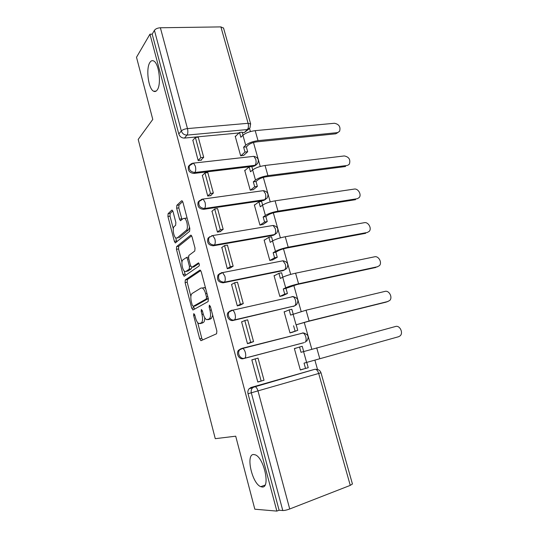<?xml version="1.0" encoding="UTF-8"?>
<svg xmlns="http://www.w3.org/2000/svg" width="538" height="538" viewBox="0 0 538 538"><rect width="100%" height="100%" fill="white"/><g stroke="black" fill="none" stroke-linecap="round" stroke-linejoin="round"><path stroke-width="0.81" d="M193.781 313.627L193.626 315.456L199.685 338.799L201.077 340.648L216.579 333.775L216.875 331.045L210.392 306.445L209.349 305.167L209.154 307.111L209.988 310.265C210.99 314.824 210.694 317.75 209.114 319.041L206.599 319.659C205.18 318.859 204.043 316.922 203.176 313.849L202.369 310.756L201.373 309.505L201.199 311.388L201.999 314.468C202.974 318.913 202.705 321.751 201.205 322.995L198.845 323.587C197.48 322.807 196.37 320.904 195.523 317.877L194.743 314.858L193.781 313.627M157.19 89.981C161.595 84.506 158.986 63.054 153.612 60.949C152.214 60.263 150.983 60.76 149.907 62.442C145.677 68.508 148.394 89.113 153.666 91.238C154.971 91.884 156.141 91.467 157.19 89.981M262.181 487.004C270.58 488.161 264.064 457.784 255.308 454.852L253.586 454.509C245.536 454.267 252.04 483.581 260.755 486.668L262.181 487.004M189.706 164.958L188.515 166.296C187.627 170.492 189.423 172.873 193.902 173.438L253.909 166.235L256.209 164.931M199.632 200.546L198.172 202.006C197.137 206.37 198.912 208.811 203.512 209.336L263.539 200.513L265.617 199.396M209.793 236.68L207.998 238.253C206.787 242.786 208.542 245.301 213.263 245.799L273.311 235.294L275.126 234.38M219.8 273.526L217.998 275.039C216.585 279.76 218.307 282.356 223.169 282.82L283.223 270.601L285.348 269.256M230.291 310.823L228.173 312.376C225.523 315.698 229.228 321.596 233.236 320.433L294.427 305.947M240.822 348.779L238.529 350.292C235.59 353.661 239.316 359.969 243.458 358.631L303.903 342.679M173.034 211.629L172.18 210.129L171.743 210.197L168.091 213.687L167.923 216.458L174.379 241.34L175.267 242.894L189.598 231.34L189.827 228.435L182.933 202.275L182.046 200.748L181.562 200.822L176.854 205.321L176.659 208.199L179.524 219.134L180.412 220.681L183.223 218.529L184.46 218.367C187.036 219.329 188.502 228.825 186.316 230.298L177.177 237.964L176.074 238.085C173.646 237.177 172.16 228.031 174.198 226.538L175.664 225.24L175.852 222.429L173.034 211.629M276.855 511.1L254.824 509.204L235.711 436.19L215.267 438.672L138.199 139.416L152.779 119.423L136.504 57.263L149.954 34.19L276.855 511.1L279.101 510.232L282.786 510.542L251.354 392.948C250.91 391.039 251.259 389.377 252.403 387.952L254.494 386.6L314.905 369.27L317.42 369.438M185.301 279.935L185.099 282.611L191.736 308.2L193.095 309.935L208.105 301.583L208.374 298.798L201.273 271.858L200.264 270.137L199.827 270.157L185.301 279.935L187.399 279.525L187.19 282.194L190.876 296.371M183.001 274.535L176.451 249.302L176.639 246.579L190.627 235.234L191.091 235.193L192.032 236.807L195.018 248.132L194.783 251.004L188.845 255.442L188.623 258.24L190.553 265.617L191.938 267.258L198.515 262.847C199.356 263.876 199.531 264.938 199.04 266.028L184.326 276.162L183.001 274.535L185.092 274.138L184.299 271.071M248.711 129.16L244.427 132.449L242.322 132.651M238.98 132.96L184.44 138.078L187.016 135.092C184.231 135.072 182.335 133.693 181.326 130.963L154.426 30.33C155.583 28.81 157.567 27.956 160.378 27.768L220.896 26.9L223.573 28.137M317.521 369.465L314.885 360.124M311.791 349.149L304.252 322.45M301.159 311.482L293.788 285.348M290.695 274.393L283.479 248.818M280.392 237.87L273.324 212.84M270.237 201.905L263.324 177.406M260.244 166.477L253.479 142.496M250.399 131.581L249.531 128.521M149.954 34.19L152.18 34.15L154.426 30.33M251.165 387.434L314.905 369.27L255.261 386.688L251.165 387.434L249.087 388.779L255.261 386.688C256.424 387.32 257.352 388.799 258.038 391.126L289.713 508.982C286.835 510.037 284.528 510.555 282.786 510.542M352.424 483.951L350.272 485.377L289.713 508.982M297.131 347.79L294.353 348.53L300.332 369.976L303.405 369.102L300.312 369.915M254.017 359.263L251.824 359.848L257.81 382.054L261.091 381.126L257.789 381.987M242.234 321.67L241.589 321.818L247.473 343.688L250.715 342.686M285.234 311.542L284.125 311.805L290.009 332.921L293.055 332.027M247.534 347.064L246.222 347.548M231.891 284.306L231.515 284.387L237.305 305.914L240.533 304.959M274.864 275.463L274.044 275.631L279.841 296.431L282.887 295.631M221.858 247.48L227.292 268.724L230.506 267.81M264.817 239.867L264.111 239.995L269.82 260.486L272.874 259.773M193.814 266.902L198.993 263.432M212.026 211.205L217.439 232.107L220.721 231.562L220.634 231.232M254.972 204.79L254.333 204.884L259.955 225.079L263.008 224.454M202.362 175.469L207.729 196.047L211.01 195.597L210.909 195.213M245.288 170.223L244.696 170.297L250.237 190.19L253.29 189.652M192.86 140.27L198.166 160.532L201.447 160.169L201.333 159.739M235.765 136.154L235.2 136.208L240.661 155.812L243.707 155.361M250.654 387.616L250.849 388.342M301.858 333.318L300.87 333.432M152.18 34.15L178.798 133.982C179.8 136.692 181.676 138.058 184.44 138.078M279.101 510.232L248.038 393.735C247.601 391.839 247.944 390.191 249.087 388.779M201.555 323.244L199.968 323.614M204.709 317.669C204.783 320.285 204.326 321.899 203.324 322.504L202.08 323.123M209.396 319.33L207.809 319.693M212.718 315.275L211.279 318.543L209.968 319.195M197.708 322.632L201.784 338.294L202.618 339.962M200.735 270.594L187.399 279.525M193.465 306.317L194.48 309.168M192.221 305.167L193.176 306.378L206.303 298.92L206.491 296.976L205.617 293.667C204.77 290.668 203.66 288.792 202.295 288.018L200.97 288.045L192.113 293.472C190.687 294.844 190.445 297.682 191.4 302L192.221 305.167M195.133 305.954L193.176 306.378M208.307 298.556L195.281 305.927M205.698 288.63L204.46 287.574L202.53 287.971M181.972 262.134L178.542 248.946L176.451 249.302M191.649 235.812L178.73 246.222L178.542 248.946M182.927 259.867C180.761 261.159 182.369 270.58 184.904 271.515L185.94 271.461L189.215 269.161L189.437 266.404L187.513 259.054L186.572 257.426L182.927 259.867M187.264 271.206L185.94 271.461M191.757 267.325L191.346 268.765L188.051 271.058M185.092 274.138L185.57 275.301M178.28 237.783L177.177 237.964M189.511 227.244L188.475 229.948L179.282 237.621M187.197 218.448L186.632 218.038L184.46 218.367M182.671 201.535L178.999 205.012L178.804 207.89L181.972 219.639M175.644 237.789L176.814 241.905M172.785 210.909L170.183 213.378L170.015 216.148L173.303 228.805M306.734 362.397L308.227 367.703L305.537 368.463L304.044 363.143L398.678 336.701L400.164 335.833C403.587 332.847 399.795 325.073 395.598 326.479L301.011 352.303L299.538 347.023L294.394 348.671M299.538 347.023L302.228 346.304L303.681 351.489M261.145 381.052L264.01 380.238L258.025 358.126L255.16 358.886L261.145 381.052L257.776 381.933M255.16 358.886L251.858 359.969M305.537 368.463L300.291 369.848M386.957 301.845L389.734 300.473C392.915 297.48 389.122 290.143 385.04 291.381L306.055 310.204L290.601 315.093L289.148 309.888L284.172 311.993M289.148 309.888L291.838 309.256L293.176 314.044M388.073 301.448L309.108 320.991L296.068 324.831L307.548 321.576L386.331 302.067M296.277 325.1L297.743 330.325L289.982 332.847M291.912 332.444L297.743 330.325M249.235 343.237L253.559 341.617L247.668 319.854L244.803 320.527L250.695 342.336L247.446 343.567M244.803 320.527L241.623 321.939M253.559 341.617L250.695 342.336M293.587 325.766L295.053 331.005M377.125 266.929L379.438 265.637C382.384 262.658 378.611 255.711 374.63 256.787L295.57 273.19C290.231 274.38 285.954 275.725 282.726 277.225L280.352 278.442L278.919 273.324L274.104 275.859M278.919 273.324L281.609 272.773L282.84 277.171M377.615 266.714L298.577 283.808C293.237 285.039 288.94 286.371 285.691 287.803L283.291 288.96L285.981 288.375L297.07 284.528L375.928 267.447M285.981 288.375L287.426 293.519L284.736 294.118L279.834 296.404M282.383 295.866L287.426 293.519M239.659 305.389L243.27 303.6L237.473 282.174L234.608 282.766L240.405 304.232L237.271 305.792M234.608 282.766L231.542 284.508M243.27 303.6L240.405 304.232M283.291 288.96L284.736 294.118M367.346 232.47L369.276 231.313C372.014 228.354 368.261 221.764 364.374 222.685L285.241 236.74C279.915 237.809 275.685 239.202 272.551 240.923L270.251 242.349L268.839 237.305L264.192 240.271M268.839 237.305L271.535 236.834L272.658 240.856M367.32 232.47L288.207 247.198C282.874 248.3 278.63 249.679 275.469 251.34L273.149 252.705L275.839 252.201L278.173 250.829C280.305 249.713 283.163 248.785 286.747 248.045L365.672 233.317M275.839 252.201L277.265 257.265L274.568 257.783L269.888 260.473M272.558 259.962L277.265 257.265M229.82 268.233L233.149 266.175L227.439 245.086L224.575 245.59L230.277 266.727L227.265 268.603M224.575 245.59L221.622 247.648M233.149 266.175L230.277 266.727M273.149 252.705L274.568 257.783M357.474 198.656L359.25 197.486C361.785 194.561 358.059 188.287 354.26 189.073L275.073 200.842C269.753 201.784 265.57 203.23 262.524 205.166L260.305 206.8L258.913 201.831L254.42 205.2M258.913 201.831L261.609 201.427L262.631 205.092M357.165 198.724L277.991 211.138C272.672 212.12 268.475 213.552 265.402 215.429L263.156 217.002L265.853 216.572L268.106 214.998C270.177 213.734 273.008 212.772 276.579 212.113L355.564 199.679M265.853 216.572L267.251 221.562L264.561 222.006L260.11 225.052M262.779 224.608L267.251 221.562M220.042 231.676L223.176 229.329L217.554 208.562L214.689 208.986L220.311 229.8L217.406 231.992M214.689 208.986L211.851 211.353M223.176 229.329L220.311 229.8M263.156 217.002L264.561 222.006M347.716 165.327L349.357 164.151C350.702 159.645 349.014 156.901 344.293 155.939L265.059 165.482C259.746 166.309 255.611 167.795 252.652 169.947L250.506 171.777L249.134 166.881L244.797 170.654M249.134 166.881L251.831 166.551L252.752 169.86M347.151 165.448L267.931 175.63C262.618 176.491 258.469 177.964 255.483 180.055L253.317 181.824L256.007 181.467L258.186 179.699C260.204 178.293 263.001 177.298 266.572 176.72L345.598 166.511M256.007 181.467L257.386 186.39L254.696 186.753L250.446 190.163M253.116 189.793L257.386 186.39M210.385 195.677L213.357 193.048L207.823 172.597L204.958 172.947L210.493 193.438L207.695 195.933M204.958 172.947L202.227 175.603M213.357 193.048L210.493 193.438M253.317 181.824L254.696 186.753M338.072 132.462L335.773 133.807L339.586 131.292C340.789 126.928 339.081 124.251 334.461 123.263L255.194 130.653C249.888 131.366 245.799 132.899 242.92 135.253L240.856 137.271L239.504 132.442L235.308 136.605M239.504 132.442L242.194 132.193L243.028 135.152M337.279 132.644L258.025 140.647C252.719 141.393 248.617 142.913 245.711 145.206L243.62 147.17L246.317 146.887L248.421 144.924C250.378 143.384 253.142 142.362 256.707 141.857L335.773 133.807M246.317 146.887L247.675 151.736L244.978 152.025L240.903 155.785M243.573 155.489L247.675 151.736M200.856 160.23L203.694 157.318L198.24 137.177L195.381 137.446L200.829 157.634L198.139 160.418M195.381 137.446L192.745 140.398M203.694 157.318L200.829 157.634M243.62 147.17L244.978 152.025M194.823 315.187L193.626 315.456M210.486 306.815L209.154 307.111M202.463 311.105L201.199 311.388M252.672 156.464L253.828 156.329C258.092 157.365 259.303 159.84 257.467 163.74L254.992 165.3L194.85 172.49C190.358 171.918 188.556 169.531 189.443 165.321L191.602 163.512M253.909 166.235L254.992 165.3C256.122 164.009 256.37 161.972 255.738 159.201L253.828 156.329L193.546 163.115L195.341 166.141C195.987 169.04 195.819 171.158 194.85 172.49L193.902 173.438M262.288 190.802L263.405 190.647C267.823 191.683 269.034 194.191 267.03 198.172L264.656 199.679L204.494 208.495C199.88 207.964 198.098 205.509 199.141 201.138L201.918 199.221M263.539 200.513L264.656 199.679C265.826 198.482 266.088 196.491 265.456 193.693L263.405 190.647L203.108 199.053L205.039 202.275C205.684 205.2 205.503 207.278 204.494 208.495L203.512 209.336M272.732 225.523L273.109 225.456C277.709 226.511 278.913 229.067 276.727 233.129L274.467 234.561L214.285 245.059C209.551 244.561 207.789 242.039 209.006 237.493L207.998 238.253M273.311 235.294L274.467 234.561C275.671 233.479 275.954 231.515 275.315 228.69L273.109 225.456L212.813 235.543L214.884 238.966C215.536 241.925 215.341 243.956 214.285 245.059L213.263 245.799M282.927 260.789L282.954 260.782C287.749 261.851 288.946 264.467 286.552 268.623L284.42 269.968L224.232 282.201C219.356 281.73 217.628 279.128 219.04 274.387L221.663 272.618L222.658 272.591L224.884 276.236C225.543 279.229 225.328 281.219 224.232 282.201L223.169 282.82M283.223 270.601L284.42 269.968C285.665 268.993 285.967 267.07 285.315 264.219L282.954 260.782L222.658 272.591L217.998 275.039M291.919 296.64L292.941 296.633C297.944 297.729 299.135 300.406 296.505 304.663L294.521 305.907L234.333 319.922C230.318 321.092 226.599 315.174 229.255 311.845L231.73 310.191L232.651 310.218C233.653 310.762 234.447 312.053 235.039 314.098C235.711 317.124 235.476 319.068 234.333 319.922L233.236 320.433M293.284 306.438L294.521 305.907C295.813 305.046 296.129 303.17 295.476 300.278C294.878 298.334 294.03 297.117 292.941 296.633L232.651 310.218L228.173 312.376M303.499 342.814L244.595 358.247C240.446 359.586 236.707 353.251 239.659 349.875L241.952 348.362L242.793 348.422C243.869 349.007 244.723 350.386 245.362 352.558C246.041 355.625 245.785 357.521 244.595 358.247L243.458 358.631M244.427 132.449L247.386 129.55L187.016 135.092C187.957 133.639 188.112 131.474 187.473 128.589L248.099 123.303L220.896 26.9M160.378 27.768L187.473 128.589C184.648 128.945 182.597 129.739 181.326 130.963L178.798 133.982M350.272 485.377L318.691 373.473L248.038 393.735M211.629 235.731L212.813 235.543L209.006 237.493M221.273 272.86L221.663 272.618M242.14 348.315L303.062 333.009C304.239 333.533 305.147 334.824 305.786 336.889C306.452 339.814 306.115 341.643 304.777 342.397M302.457 332.921L304.199 333.049M292.659 296.552L293.492 296.626M202.019 199.194L203.108 199.053L198.172 202.006M192.53 163.222L193.546 163.115L188.515 166.296M223.499 27.895L250.627 123.848L249.955 127.943L247.386 129.55C248.489 128.138 248.724 126.06 248.099 123.303L250.674 124.009M352.457 484.052L320.991 372.753C320.09 370.4 318.341 369.256 315.752 369.324C317.023 369.882 318.005 371.267 318.691 373.473L320.991 372.747M203.324 322.504L201.205 322.995M203.27 314.185L201.999 314.468M211.279 318.543L209.114 319.041M211.32 309.975L209.988 310.265M201.784 338.294L199.685 338.799M193.835 307.743L191.736 308.2M187.19 282.194L185.099 282.611M208.293 298.496L206.303 298.92M207.823 296.694L206.491 296.976M206.948 293.385L205.617 293.667M178.73 246.222L176.639 246.579M191.037 235.167L190.627 235.234M194.084 266.855L191.938 267.258M191.346 268.765L189.215 269.161M190.734 266.169L189.437 266.404M188.777 258.825L187.513 259.054M188.475 229.948L186.316 230.298M181.669 218.811L179.524 219.134M178.804 207.89L176.659 208.199M178.999 205.012L176.854 205.321M182.059 200.755L181.562 200.822M176.477 240.99L174.379 241.34M170.015 216.148L167.923 216.458M170.183 213.378L168.091 213.687M172.187 210.136L171.743 210.197M306.613 362.43L303.553 351.522M319.807 358.752L316.7 347.797M296.068 324.831L293.062 314.091M309.108 320.991L306.055 310.204M285.691 287.803L282.726 277.225M298.577 283.808L295.57 273.19M275.469 251.34L272.551 240.923M288.207 247.198L285.241 236.74M265.402 215.429L262.524 205.166M277.991 211.138L275.073 200.842M255.483 180.055L252.652 169.947M267.931 175.63L265.059 165.482M245.711 145.206L242.92 135.253M258.025 140.647L255.194 130.653M238.529 350.292L242.793 348.422L303.062 333.009C308.301 334.152 309.478 336.902 306.593 341.274M265.026 485.115L260.755 486.668M156.134 91.097L153.666 91.238M201.548 340.44L200.748 340.635M193.33 309.807L192.745 309.935M204.46 287.574L202.295 288.018M188.448 257.083L186.572 257.426M184.433 276.088L183.942 276.182M180.876 220.607L180.412 220.681M175.704 242.826L175.267 242.894"/></g></svg>

